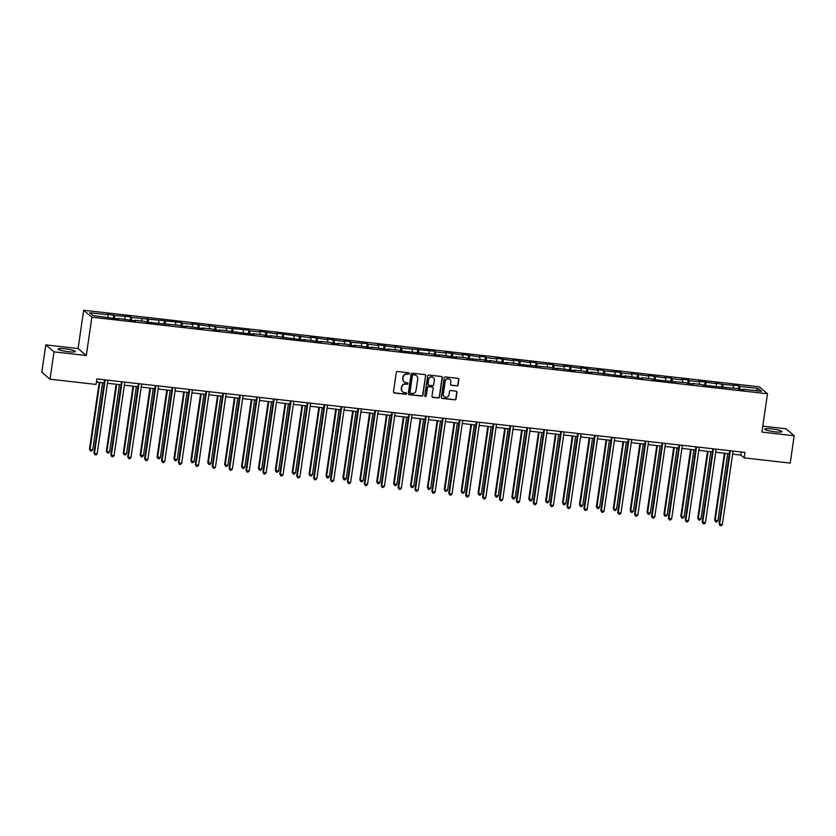 <?xml version="1.0" encoding="UTF-8"?>
<svg xmlns="http://www.w3.org/2000/svg" width="836" height="836" viewBox="0 0 836 836"><rect width="100%" height="100%" fill="white"/><g stroke="black" fill="none" stroke-linecap="round" stroke-linejoin="round"><path stroke-width="1.25" d="M409.431 373.629A0.763 0.742 130.2 0 0 408.804 372.793L397.508 371.518A1.097 1.055 130.2 0 0 396.285 372.469L393.463 391.802A1.097 1.055 130.2 0 0 394.373 392.993L405.669 394.279A0.763 0.742 130.2 0 0 406.275 392.941A0.763 0.742 130.2 0 0 405.888 392.774L404.425 392.606A3.511 3.386 130.2 0 1 401.52 388.782L401.761 387.172A3.511 3.386 130.2 0 1 405.659 384.121L407.122 384.288A0.763 0.742 130.2 0 0 407.728 382.951A0.763 0.742 130.2 0 0 407.341 382.784L405.878 382.616A3.511 3.386 130.2 0 1 402.983 378.792L403.213 377.182A3.511 3.386 130.2 0 1 407.122 374.131L408.585 374.298A0.763 0.742 130.2 0 0 409.431 373.629M404.007 381.77A3.511 3.386 130.2 0 1 402.753 378.603L402.994 376.994A3.511 3.386 130.2 0 1 406.892 373.943L408.355 374.11A0.763 0.742 130.2 0 0 409.065 372.877M393.714 392.659A1.097 1.055 130.2 0 0 394.143 392.805L405.439 394.09A0.763 0.742 130.2 0 0 406.15 392.857M402.555 391.76A3.511 3.386 130.2 0 1 401.301 388.594L401.531 386.984A3.511 3.386 130.2 0 1 405.439 383.933L406.902 384.1A0.763 0.742 130.2 0 0 407.602 382.867M771.565 428.899A8.715 1.233 8.3 0 0 764.679 429.108A8.715 1.233 8.3 0 0 775.035 431.825A8.715 1.233 8.3 0 0 781.921 431.627A8.715 1.233 8.3 0 0 771.565 428.899M64.957 348.811A8.715 1.233 8.3 0 0 58.071 349.009A8.715 1.233 8.3 0 0 68.427 351.737A8.715 1.233 8.3 0 0 75.313 351.528A8.715 1.233 8.3 0 0 64.957 348.811M456.843 385.939A1.097 1.055 130.2 0 0 458.055 384.988L458.849 379.554A1.097 1.055 130.2 0 0 457.94 378.363L445.4 376.942A1.097 1.055 130.2 0 0 444.177 377.893L441.356 397.236A1.097 1.055 130.2 0 0 442.265 398.427L454.805 399.848A1.097 1.055 130.2 0 0 456.028 398.897L456.989 392.345A1.097 1.055 130.2 0 0 456.08 391.143L450.708 390.537A1.097 1.055 130.2 0 0 449.486 391.488L449.016 394.738A2.936 2.832 130.2 0 1 444.282 396.661A2.936 2.832 130.2 0 1 443.331 394.101L445.18 381.373A2.936 2.832 130.2 0 1 449.925 379.45A2.936 2.832 130.2 0 1 450.876 382.01L450.562 384.132A1.097 1.055 130.2 0 0 451.471 385.333L456.613 385.751A1.097 1.055 130.2 0 0 457.835 384.8L458.63 379.366A1.097 1.055 130.2 0 0 458.379 378.52M761.92 432.087L794.2 435.744L790.208 463.102L744.176 457.888L744.98 452.412L96.851 378.948L96.056 384.424L50.024 379.199L54.016 351.841L86.296 355.499L91.876 317.199L767.511 393.777L761.92 432.087M425.785 375.813A1.097 1.055 130.2 0 0 424.876 374.612L412.336 373.19A1.097 1.055 130.2 0 0 411.113 374.152L408.292 393.484A1.097 1.055 130.2 0 0 409.201 394.676L421.741 396.097A1.097 1.055 130.2 0 0 422.964 395.146L425.566 375.625A1.097 1.055 130.2 0 0 425.315 374.768M428.868 375.071L441.408 376.493A1.097 1.055 130.2 0 1 442.317 377.684L439.496 397.016A1.097 1.055 130.2 0 1 438.273 397.978L432.912 397.361A1.097 1.055 130.2 0 1 432.003 396.17L433.142 388.332A1.097 1.055 130.2 0 0 432.243 387.131L428.68 386.734A1.097 1.055 130.2 0 0 427.457 387.685L426.266 395.846A0.763 0.742 130.2 0 1 425.022 396.348A0.763 0.742 130.2 0 1 424.782 395.679L427.645 376.022A1.097 1.055 130.2 0 1 428.868 375.071M91.876 317.199L83.652 310.25L759.287 386.828L767.511 393.777M738.387 389.304L738.909 385.699L722.827 384.476L715.511 383.045L716.327 383.734L698.624 381.132L699.429 381.822L689.031 380.641L688.227 379.952L681.727 379.22L682.531 379.91L672.134 378.729L671.329 378.039L664.829 377.308L665.644 377.987L647.931 375.385L648.746 376.075L631.034 373.473L631.849 374.162L621.451 372.981L620.636 372.292L604.553 371.069L603.738 370.379L597.238 369.648L598.053 370.327L580.351 367.725L581.156 368.415L563.454 365.813L564.258 366.502L553.86 365.322L553.056 364.632L536.973 363.409L536.158 362.719L529.658 361.978L530.473 362.667L512.761 360.065L513.576 360.755L495.863 358.153L496.678 358.843L486.28 357.662L485.465 356.972L478.965 356.24L479.78 356.92L462.078 354.318L462.883 355.007L445.18 352.405L445.985 353.095L435.587 351.914L434.783 351.224L401.802 348.079L394.487 346.658L395.303 347.348L377.59 344.745L378.405 345.435L368.007 344.254L367.192 343.565L351.11 342.342L350.294 341.652L343.805 340.921L344.61 341.6L326.907 338.998L327.712 339.688L310.01 337.086L310.814 337.775L276.214 333.25L277.029 333.94L259.317 331.338L260.132 332.028L249.734 330.847L248.919 330.157L215.939 327.012L208.634 325.591L209.439 326.28L191.737 323.678L192.541 324.368L182.143 323.187L181.339 322.497L131.461 317.44L130.646 316.75L114.563 315.527L107.259 314.106L108.063 314.785L89.651 312.706L93.036 315.559L118.754 319.07L117.939 318.38L117.709 318.944M738.909 385.699L739.724 386.389L758.137 388.479L761.512 391.332L743.099 389.242L743.915 389.931L736.6 388.5L703.619 385.365L702.815 384.675L692.417 383.494L693.222 384.184L685.917 382.763L652.937 379.617L652.122 378.927L641.724 377.747L642.539 378.436L624.826 375.834L625.641 376.524L591.031 372.01L591.846 372.689L585.346 371.957L584.542 371.268L574.144 370.087L574.949 370.776L557.246 368.174L558.051 368.864L550.746 367.443L517.766 364.297L516.951 363.608L506.553 362.427L507.368 363.117L489.656 360.515L490.471 361.204L483.156 359.773L467.073 358.55L466.269 357.86L455.871 356.679L456.675 357.369L438.973 354.767L439.778 355.457L432.473 354.036L399.493 350.89L398.678 350.2L388.28 349.02L389.095 349.709L371.383 347.107L372.198 347.797L354.485 345.195L355.3 345.874L348.8 345.143L347.995 344.453L337.598 343.272L338.402 343.962L331.902 343.23L331.098 342.541L320.7 341.36L321.505 342.049L303.802 339.447L304.618 340.137L270.007 335.612L270.822 336.302L264.322 335.57L263.507 334.881L253.109 333.7L253.925 334.39L219.325 329.875L220.129 330.554L213.629 329.823L212.825 329.133L202.427 327.952L203.232 328.642L185.529 326.04L186.334 326.73L179.029 325.308L146.049 322.163L145.234 321.473L134.836 320.292L135.651 320.982L117.939 318.38M733.35 388.134L733.224 385.647M722.973 387.549L722.827 384.476M726.202 387.329L725.972 387.894M716.452 386.222L716.327 383.734M706.086 385.636L705.929 382.554M709.315 385.406L709.074 385.981M699.554 384.309L699.429 381.822M689.188 383.724L689.031 380.641M692.417 383.494L692.177 384.058M682.657 382.386L682.531 379.91M672.29 381.812L672.134 378.729M675.519 381.582L675.279 382.146M665.759 380.474L665.644 377.987M655.393 379.889L655.246 376.806M658.622 379.669L658.381 380.234M648.861 378.562L648.746 376.075M638.495 377.976L638.349 374.894M641.724 377.747L641.484 378.321M631.964 376.649L631.849 374.162M621.597 376.064L621.451 372.981M624.826 375.834L624.586 376.399M615.077 374.727L614.951 372.239M604.7 374.152L604.553 371.069M607.929 373.922L607.699 374.486M598.179 372.814L598.053 370.327M587.812 372.229L587.656 369.146M591.031 372.01L590.801 372.574M581.281 370.902L581.156 368.415M570.915 370.317L570.758 367.234M574.144 370.087L573.904 370.651M564.384 368.979L564.258 366.502M554.017 368.404L553.86 365.322M557.246 368.174L557.006 368.739M547.486 367.067L547.371 364.58M537.12 366.492L536.973 363.409M540.349 366.262L540.108 366.826M530.588 365.154L530.473 362.667M520.222 364.569L520.076 361.486M523.451 364.339L523.211 364.914M513.691 363.242L513.576 360.755M503.324 362.657L503.178 359.574M506.553 362.427L506.313 362.991M496.803 361.319L496.678 358.843M486.427 360.744L486.28 357.662M489.656 360.515L489.415 361.079M479.906 359.407L479.78 356.92M469.539 358.822L469.383 355.739M472.758 358.602L472.528 359.166M463.008 357.495L462.883 355.007M452.642 356.909L452.485 353.827M455.871 356.679L455.63 357.254M446.11 355.582L445.985 353.095M435.744 354.997L435.587 351.914M438.973 354.767L438.733 355.331M429.213 353.659L429.098 351.172M418.846 353.085L418.7 350.002M422.075 352.855L421.835 353.419M412.315 351.747L412.2 349.26M401.949 351.162L401.802 348.079M405.178 350.942L404.938 351.507M395.418 349.835L395.303 347.348M385.051 349.249L384.905 346.167M388.28 349.02L388.04 349.594M378.53 347.912L378.405 345.435M368.154 347.337L368.007 344.254M371.383 347.107L371.142 347.671M361.633 346L361.507 343.512M351.256 345.425L351.11 342.342M354.485 345.195L354.255 345.759M344.735 344.087L344.61 341.6M334.369 343.502L334.212 340.419M337.598 343.272L337.357 343.847M327.837 342.175L327.712 339.688M317.471 341.59L317.314 338.507M320.7 341.36L320.46 341.924M310.94 340.252L310.814 337.775M300.573 339.677L300.417 336.594M303.802 339.447L303.562 340.012M294.042 338.34L293.927 335.853M283.676 337.754L283.529 334.682M286.905 337.535L286.664 338.099M277.144 336.427L277.029 333.94M266.778 335.842L266.632 332.759M270.007 335.612L269.767 336.187M260.257 334.515L260.132 332.028M249.88 333.93L249.734 330.847M253.109 333.7L252.869 334.264M243.36 332.592L243.234 330.105M232.983 332.017L232.836 328.935M236.212 331.787L235.982 332.352M226.462 330.68L226.337 328.193M216.096 330.095L215.939 327.012M219.325 329.875L219.084 330.439M209.564 328.767L209.439 326.28M199.198 328.182L199.041 325.099M202.427 327.952L202.187 328.527M192.667 326.855L192.541 324.368M182.3 326.27L182.143 323.187M185.529 326.04L185.289 326.604M175.769 324.932L175.654 322.445M165.403 324.358L165.256 321.275M168.632 324.128L168.391 324.692M158.871 323.02L158.756 320.533M148.505 322.435L148.359 319.352M151.734 322.215L151.494 322.78M141.974 321.108L141.859 318.62M131.607 320.522L131.461 317.44M134.836 320.292L134.596 320.857M125.087 319.185L124.961 316.708M114.71 318.61L114.563 315.527M108.189 317.272L108.063 314.785M86.296 355.499L78.072 348.549L45.792 344.892L54.016 351.841M45.792 344.892L41.8 372.25L50.024 379.199M794.2 435.744L785.976 428.795L762.787 426.161M78.072 348.549L83.652 310.25M732.618 454.136L740.842 455.066L744.176 457.888M96.412 382.021L104.134 382.898M107.457 383.275L121.032 384.811M124.355 385.187L137.93 386.723M141.253 387.099L154.827 388.646M158.15 389.022L171.725 390.558M175.048 390.935L188.622 392.471M191.946 392.847L205.52 394.383M208.833 394.759L222.407 396.306M225.73 396.682L239.305 398.218M242.628 398.594L256.203 400.13M259.526 400.507L273.1 402.053M276.423 402.43L289.998 403.966M293.321 404.342L306.896 405.878M310.219 406.254L323.793 407.79M327.106 408.167L340.68 409.713M344.004 410.089L357.578 411.625M360.901 412.002L374.476 413.538M377.799 413.914L391.373 415.45M394.696 415.826L408.271 417.373M411.594 417.749L425.169 419.285M428.492 419.662L442.066 421.198M445.389 421.574L458.954 423.12M462.277 423.497L475.851 425.033M479.174 425.409L492.749 426.945M496.072 427.321L509.646 428.858M512.97 429.234L526.544 430.78M529.867 431.157L543.442 432.693M546.765 433.069L560.339 434.605M563.663 434.981L577.237 436.517M580.55 436.894L594.124 438.44M597.447 438.816L611.022 440.353M614.345 440.729L627.92 442.265M631.243 442.641L644.817 444.177M648.14 444.564L661.715 446.1M665.038 446.476L678.613 448.012M681.936 448.389L695.51 449.925M698.823 450.301L712.397 451.848M715.72 452.224L729.295 453.76M756.162 390.725L758.137 388.479M739.87 389.471L739.724 386.389M743.099 389.242L742.859 389.806M741.292 451.994L740.842 455.066M113.226 318.443L113.748 314.838M130.123 320.355L130.646 316.75M147.021 322.268L147.544 318.673M163.919 324.18L164.441 320.585M180.816 326.103L181.339 322.497M197.704 328.015L198.236 324.42M214.601 329.927L215.134 326.333M231.499 331.85L232.021 328.245M248.396 333.763L248.919 330.157M265.294 335.675L265.817 332.08M282.192 337.587L282.714 333.992M299.089 339.51L299.612 335.905M315.977 341.422L316.51 337.817M332.874 343.335L333.407 339.74M349.772 345.247L350.294 341.652M366.67 347.17L367.192 343.565M383.567 349.082L384.09 345.487M400.465 350.995L400.987 347.4M417.363 352.907L417.885 349.312M434.25 354.83L434.783 351.224M451.147 356.742L451.68 353.147M468.045 358.654L468.568 355.06M484.943 360.577L485.465 356.972M501.84 362.49L502.363 358.884M518.738 364.402L519.26 360.807M535.636 366.314L536.158 362.719M552.533 368.237L553.056 364.632M569.42 370.149L569.953 366.555M586.318 372.062L586.841 368.467M603.216 373.974L603.738 370.379M620.113 375.897L620.636 372.292M637.011 377.809L637.534 374.214M653.909 379.722L654.431 376.127M670.806 381.644L671.329 378.039M687.694 383.557L688.227 379.952M704.591 385.469L705.114 381.874M721.489 387.381L722.011 383.787M408.543 394.341A1.097 1.055 130.2 0 0 408.982 394.487L421.522 395.909A1.097 1.055 130.2 0 0 422.744 394.958L425.566 375.625M413.287 374.831A0.763 0.742 130.2 0 0 412.43 375.5L409.953 392.471A0.763 0.742 130.2 0 0 410.591 393.307L412.127 393.484A3.511 3.386 130.2 0 0 416.035 390.433L417.728 378.833A3.511 3.386 130.2 0 0 414.823 375.009L413.068 374.643A0.763 0.742 130.2 0 0 412.211 375.312L412.43 375.5M410.1 393.035A0.763 0.742 130.2 0 1 409.734 392.283L412.211 375.312M416.474 375.667A3.511 3.386 130.2 0 0 414.604 374.821L414.823 375.009M413.068 374.643L414.604 374.821M432.254 397.027A1.097 1.055 130.2 0 0 432.682 397.173L438.054 397.79A1.097 1.055 130.2 0 0 439.276 396.828L442.098 377.496A1.097 1.055 130.2 0 0 441.847 376.639M432.672 387.287A1.097 1.055 130.2 0 0 432.013 386.943L428.46 386.545A1.097 1.055 130.2 0 0 427.238 387.496L426.266 395.846M424.928 396.243A0.763 0.742 130.2 0 0 426.046 395.658M434.333 380.192A2.936 2.832 130.2 0 0 430.498 377.193A2.936 2.832 130.2 0 0 428.649 379.544L427.99 384.037A1.097 1.055 130.2 0 0 428.899 385.229L432.463 385.626A1.097 1.055 130.2 0 0 433.675 384.675L434.333 380.192M433.267 377.538A2.936 2.832 130.2 0 0 428.419 379.356L428.649 379.544M428.241 384.884A1.097 1.055 130.2 0 1 427.771 383.849L428.419 379.356M450.813 384.988A1.097 1.055 130.2 0 0 451.252 385.145L456.613 385.751M449.81 379.356A2.936 2.832 130.2 0 0 444.961 381.185L445.18 381.373M444.167 396.567A2.936 2.832 130.2 0 1 443.101 393.913L444.961 381.185M441.607 398.093A1.097 1.055 130.2 0 0 442.045 398.239L454.585 399.66A1.097 1.055 130.2 0 0 455.808 398.709L456.759 392.157A1.097 1.055 130.2 0 0 456.508 391.3M99.223 382.345L89.473 449.162L92.744 449.946L102.546 382.721M99.839 382.407L90.037 449.632L90.466 451.012L89.473 449.162M92.744 449.946L91.552 451.137L90.466 451.012M104.584 379.826L93.925 452.924L94.478 453.394L105.2 379.889M97.185 453.697L96.004 454.888L94.917 454.763L94.478 453.394L97.185 453.697L107.907 380.202M94.917 454.763L93.925 452.924M116.12 384.257L106.371 451.085L106.924 451.555L109.641 451.858L119.443 384.633M116.737 384.32L106.924 451.555L107.363 452.924L106.371 451.085M109.641 451.858L108.45 453.049L107.363 452.924M133.018 386.169L123.268 452.997L123.822 453.467L126.529 453.77L136.341 386.545M133.635 386.242L123.822 453.467L124.261 454.836L123.268 452.997M126.529 453.77L125.348 454.962L124.261 454.836M121.481 381.738L110.822 454.836L111.376 455.306L122.098 381.812M114.083 455.61L112.891 456.801L111.815 456.686L111.376 455.306L114.083 455.61L124.804 382.115M111.815 456.686L110.822 454.836M138.379 383.651L127.72 456.749L128.274 457.219L138.995 383.724M130.98 457.532L129.789 458.724L128.713 458.598L128.274 457.219L130.98 457.532L141.702 384.027M128.713 458.598L127.72 456.749M149.916 388.082L140.166 454.909L143.426 455.693L153.239 388.458M150.532 388.155L140.72 455.38L141.159 456.759L140.166 454.909M143.426 455.693L142.245 456.874L141.159 456.759M166.813 390.004L157.064 456.832L160.324 457.605L170.136 390.381M167.419 390.067L157.617 457.292L158.056 458.671L157.064 456.832M160.324 457.605L159.143 458.797L158.056 458.671M183.711 391.917L173.961 458.745L174.515 459.215L177.222 459.518L187.024 392.293M184.317 391.99L174.515 459.215L174.954 460.584L173.961 458.745M177.222 459.518L176.03 460.709L174.954 460.584M155.277 385.574L144.607 458.671L145.171 459.142L155.893 385.636M147.878 459.445L146.687 460.636L145.61 460.511L145.171 459.142L147.878 459.445L158.6 385.95M145.61 460.511L144.607 458.671M172.174 387.486L161.505 460.584L162.059 461.054L172.791 387.559M164.776 461.357L163.584 462.548L162.498 462.423L162.059 461.054L164.776 461.357L175.497 387.862M162.498 462.423L161.505 460.584M189.072 389.398L178.402 462.496L178.956 462.966L189.678 389.471M181.663 463.28L180.482 464.461L179.395 464.346L178.956 462.966L181.663 463.28L192.384 389.775M179.395 464.346L178.402 462.496M200.598 393.829L190.859 460.657L191.413 461.127L194.119 461.43L203.921 394.205M201.215 393.902L191.413 461.127L191.852 462.496L190.859 460.657M194.119 461.43L192.928 462.621L191.852 462.496M205.959 391.311L195.3 464.419L195.854 464.879L206.576 391.384M198.56 465.192L197.38 466.383L196.293 466.258L195.854 464.879L198.56 465.192L209.282 391.687M196.293 466.258L195.3 464.419M217.496 395.741L207.746 462.569L211.017 463.353L220.819 396.118M218.112 395.815L208.31 463.039L208.739 464.419L207.746 462.569M211.017 463.353L209.826 464.544L208.739 464.419M222.857 393.233L212.198 466.331L212.752 466.801L223.473 393.296M215.458 467.105L214.277 468.296L213.19 468.17L212.752 466.801L215.458 467.105L226.18 393.61M213.19 468.17L212.198 466.331M234.393 397.664L224.644 464.492L225.197 464.962L227.914 465.265L237.717 398.04M235.01 397.727L225.197 464.962L225.636 466.331L224.644 464.492M227.914 465.265L226.723 466.457L225.636 466.331M239.754 395.146L229.095 468.244L229.649 468.714L240.371 395.219M232.356 469.017L231.164 470.208L230.088 470.083L229.649 468.714L232.356 469.017L243.077 395.522M230.088 470.083L229.095 468.244M251.291 399.577L241.541 466.404L242.095 466.875L244.802 467.178L254.614 399.953M251.908 399.65L242.095 466.875L242.534 468.244L241.541 466.404M244.802 467.178L243.621 468.369L242.534 468.244M256.652 397.058L245.993 470.156L246.547 470.626L257.269 397.131M249.253 470.94L248.062 472.121L246.986 472.006L246.547 470.626L249.253 470.94L259.975 397.434M246.986 472.006L245.993 470.156M268.189 401.489L258.439 468.317L258.993 468.787L261.699 469.09L271.512 401.865M268.805 401.562L258.993 468.787L259.432 470.166L258.439 468.317M261.699 469.09L260.519 470.281L259.432 470.166M273.55 398.981L262.88 472.079L263.444 472.549L274.166 399.044M266.151 472.852L264.96 474.043L263.883 473.918L263.444 472.549L266.151 472.852L276.873 399.357M263.883 473.918L262.88 472.079M285.086 403.412L275.337 470.229L278.597 471.013L288.41 403.788M285.703 403.474L275.89 470.699L276.329 472.079L275.337 470.229M278.597 471.013L277.416 472.204L276.329 472.079M290.447 400.893L279.778 473.991L280.332 474.461L291.064 400.956M283.049 474.764L281.857 475.956L280.771 475.83L280.332 474.461L283.049 474.764L293.77 401.27M280.771 475.83L279.778 473.991M301.984 405.324L292.234 472.152L292.788 472.622L295.495 472.925L305.297 405.7M302.59 405.387L292.788 472.622L293.227 473.991L292.234 472.152M295.495 472.925L294.303 474.116L293.227 473.991M307.345 402.806L296.675 475.903L297.229 476.374L307.951 402.879M299.936 476.677L298.755 477.868L297.668 477.753L297.229 476.374L299.936 476.677L310.668 403.182M297.668 477.753L296.675 475.903M318.871 407.236L309.132 474.064L309.686 474.534L312.392 474.838L322.194 407.613M319.488 407.31L309.686 474.534L310.125 475.903L309.132 474.064M312.392 474.838L311.201 476.029L310.125 475.903M324.243 404.718L313.573 477.816L314.127 478.286L324.849 404.791M316.834 478.6L315.653 479.791L314.566 479.665L314.127 478.286L316.834 478.6L327.555 405.094M314.566 479.665L313.573 477.816M335.769 409.149L326.019 475.977L329.29 476.76L339.092 409.525M336.385 409.222L326.583 476.447L327.022 477.826L326.019 475.977M329.29 476.76L328.099 477.941L327.022 477.826M341.13 406.641L330.471 479.739L331.025 480.209L341.746 406.704M333.731 480.512L332.55 481.703L331.464 481.578L331.025 480.209L333.731 480.512L344.453 407.017M331.464 481.578L330.471 479.739M352.667 411.072L342.917 477.899L346.188 478.673L355.99 411.448M353.283 411.134L343.471 478.359L343.909 479.739L342.917 477.899M346.188 478.673L344.996 479.864L343.909 479.739M358.027 408.553L347.368 481.651L347.922 482.121L358.644 408.626M350.629 482.424L349.438 483.616L348.361 483.49L347.922 482.121L350.629 482.424L361.351 408.929M348.361 483.49L347.368 481.651M369.564 412.984L359.814 479.812L360.368 480.282L363.075 480.585L372.887 413.36M370.181 413.057L360.368 480.282L360.807 481.651L359.814 479.812M363.075 480.585L361.894 481.776L360.807 481.651M374.925 410.466L364.266 483.563L364.82 484.034L375.542 410.539M367.526 484.347L366.335 485.528L365.259 485.413L364.82 484.034L367.526 484.347L378.248 410.842M365.259 485.413L364.266 483.563M386.462 414.896L376.712 481.724L377.266 482.194L379.972 482.497L389.785 415.273M387.078 414.969L377.266 482.194L377.705 483.563L376.712 481.724M379.972 482.497L378.792 483.689L377.705 483.563M391.823 412.378L381.153 485.476L381.718 485.946L392.439 412.451M384.424 486.259L383.233 487.451L382.156 487.325L381.718 485.946L384.424 486.259L395.146 412.754M382.156 487.325L381.153 485.476M403.36 416.809L393.61 483.636L396.87 484.42L406.683 417.185M403.976 416.882L394.164 484.107L394.602 485.486L393.61 483.636M396.87 484.42L395.689 485.601L394.602 485.486M408.72 414.301L398.051 487.398L398.615 487.869L409.337 414.363M401.322 488.172L400.13 489.363L399.044 489.238L398.615 487.869L401.322 488.172L412.043 414.677M399.044 489.238L398.051 487.398M420.257 418.731L410.507 485.559L411.061 486.029L413.768 486.333L423.58 419.108M420.863 418.794L411.061 486.029L411.5 487.398L410.507 485.559M413.768 486.333L412.576 487.524L411.5 487.398M425.618 416.213L414.949 489.311L415.502 489.781L426.224 416.286M418.209 490.084L417.028 491.275L415.941 491.15L415.502 489.781L418.209 490.084L428.941 416.589M415.941 491.15L414.949 489.311M437.144 420.644L427.405 487.472L427.959 487.942L430.665 488.245L440.467 421.02M437.761 420.717L427.959 487.942L428.398 489.311L427.405 487.472M430.665 488.245L429.474 489.436L428.398 489.311M442.516 418.125L431.846 491.223L432.4 491.693L443.122 418.199M435.107 492.007L433.926 493.188L432.839 493.073L432.4 491.693L435.107 492.007L445.828 418.502M432.839 493.073L431.846 491.223M454.042 422.556L444.292 489.384L444.856 489.854L447.563 490.157L457.365 422.932M454.659 422.629L444.856 489.854L445.295 491.234L444.292 489.384M447.563 490.157L446.372 491.349L445.295 491.234M459.403 420.038L448.744 493.146L449.298 493.606L460.019 420.111M452.004 493.919L450.823 495.111L449.737 494.985L449.298 493.606L452.004 493.919L462.726 420.424M449.737 494.985L448.744 493.146M470.94 424.469L461.19 491.296L461.744 491.767L464.461 492.08L474.263 424.855M471.556 424.542L461.744 491.767L462.183 493.146L461.19 491.296M464.461 492.08L463.269 493.271L462.183 493.146M476.301 421.961L465.642 495.058L466.195 495.529L476.917 422.023M468.902 495.832L467.721 497.023L466.634 496.897L466.195 495.529L468.902 495.832L479.624 422.337M466.634 496.897L465.642 495.058M487.837 426.391L478.087 493.219L478.641 493.689L481.348 493.992L491.16 426.768M488.454 426.454L478.641 493.689L479.08 495.058L478.087 493.219M481.348 493.992L480.167 495.184L479.08 495.058M493.198 423.873L482.539 496.971L483.093 497.441L493.815 423.946M485.8 497.744L484.608 498.935L483.532 498.82L483.093 497.441L485.8 497.744L496.521 424.249M483.532 498.82L482.539 496.971M504.735 428.304L494.985 495.131L495.539 495.602L498.246 495.905L508.058 428.68M505.352 428.377L495.539 495.602L495.978 496.971L494.985 495.131M498.246 495.905L497.065 497.096L495.978 496.971M510.096 425.785L499.426 498.883L499.991 499.353L510.712 425.858M502.697 499.667L501.506 500.858L500.43 500.733L499.991 499.353L502.697 499.667L513.419 426.161M500.43 500.733L499.426 498.883M521.633 430.216L511.883 497.044L515.143 497.828L524.956 430.592M522.249 430.289L512.437 497.514L512.876 498.893L511.883 497.044M515.143 497.828L513.962 499.008L512.876 498.893M526.993 427.708L516.324 500.806L516.888 501.276L527.61 427.771M519.595 501.579L518.404 502.77L517.317 502.645L516.888 501.276L519.595 501.579L530.317 428.084M517.317 502.645L516.324 500.806M538.53 432.139L528.78 498.956L532.041 499.74L541.853 432.515M539.136 432.202L529.334 499.426L529.773 500.806L528.78 498.956M532.041 499.74L530.85 500.931L529.773 500.806M543.891 429.62L533.222 502.718L533.776 503.188L544.497 429.694M536.493 503.491L535.301 504.683L534.214 504.557L533.776 503.188L536.493 503.491L547.214 429.997M534.214 504.557L533.222 502.718M555.428 434.051L545.678 500.879L546.232 501.349L548.938 501.652L558.741 434.427M556.034 434.124L546.232 501.349L546.671 502.718L545.678 500.879M548.938 501.652L547.747 502.844L546.671 502.718M560.789 431.533L550.119 504.63L550.673 505.101L561.395 431.606M553.38 505.404L552.199 506.595L551.112 506.48L550.673 505.101L553.38 505.404L564.101 431.909M551.112 506.48L550.119 504.63M572.315 435.964L562.565 502.791L563.13 503.262L565.836 503.565L575.638 436.34M572.932 436.037L563.13 503.262L563.568 504.63L562.565 502.791M565.836 503.565L564.645 504.756L563.568 504.63M577.676 433.445L567.017 506.543L567.571 507.013L578.293 433.518M570.277 507.327L569.097 508.518L568.01 508.392L567.571 507.013L570.277 507.327L580.999 433.821M568.01 508.392L567.017 506.543M589.213 437.876L579.463 504.704L582.734 505.487L592.536 438.252M589.829 437.949L580.027 505.174L580.456 506.553L579.463 504.704M582.734 505.487L581.542 506.668L580.456 506.553M594.574 435.368L583.915 508.466L584.468 508.936L595.19 435.431M587.175 509.239L585.994 510.43L584.907 510.305L584.468 508.936L587.175 509.239L597.897 435.744M584.907 510.305L583.915 508.466M606.11 439.799L596.361 506.626L599.621 507.4L609.434 440.175M606.727 439.861L596.914 507.086L597.353 508.466L596.361 506.626M599.621 507.4L598.44 508.591L597.353 508.466M611.471 437.28L600.812 510.378L601.366 510.848L612.088 437.353M604.073 511.151L602.881 512.343L601.805 512.217L601.366 510.848L604.073 511.151L614.794 437.656M601.805 512.217L600.812 510.378M623.008 441.711L613.258 508.539L613.812 509.009L616.519 509.312L626.331 442.087M623.625 441.784L613.812 509.009L614.251 510.378L613.258 508.539M616.519 509.312L615.338 510.503L614.251 510.378M628.369 439.193L617.71 512.29L618.264 512.761L628.985 439.266M620.97 513.074L619.779 514.255L618.703 514.14L618.264 512.761L620.97 513.074L631.692 439.569M618.703 514.14L617.71 512.29M639.906 443.623L630.156 510.451L630.71 510.921L633.416 511.224L643.229 444M640.522 443.697L630.71 510.921L631.149 512.301L630.156 510.451M633.416 511.224L632.235 512.416L631.149 512.301M645.267 441.105L634.597 514.213L635.161 514.673L645.883 441.178M637.868 514.986L636.677 516.178L635.59 516.052L635.161 514.673L637.868 514.986L648.59 441.481M635.59 516.052L634.597 514.213M656.803 445.536L647.054 512.363L650.314 513.147L660.126 445.912M657.409 445.609L647.607 512.834L648.046 514.213L647.054 512.363M650.314 513.147L649.133 514.339L648.046 514.213M662.164 443.028L651.495 516.125L652.049 516.596L662.77 443.09M654.766 516.899L653.574 518.09L652.488 517.965L652.049 516.596L654.766 516.899L665.487 443.404M652.488 517.965L651.495 516.125M673.701 447.459L663.951 514.286L664.505 514.757L667.212 515.06L677.014 447.835M674.307 447.521L664.505 514.757L664.944 516.125L663.951 514.286M667.212 515.06L666.02 516.251L664.944 516.125M679.062 444.94L668.392 518.038L668.946 518.508L679.668 445.013M671.653 518.811L670.472 520.002L669.385 519.877L668.946 518.508L671.653 518.811L682.375 445.316M669.385 519.877L668.392 518.038M690.588 449.371L680.838 516.199L681.403 516.669L684.109 516.972L693.911 449.747M691.205 449.444L681.403 516.669L681.842 518.038L680.838 516.199M684.109 516.972L682.918 518.163L681.842 518.038M695.949 446.852L685.29 519.95L685.844 520.42L696.566 446.926M688.55 520.734L687.37 521.925L686.283 521.8L685.844 520.42L688.55 520.734L699.272 447.229M686.283 521.8L685.29 519.95M707.486 451.283L697.736 518.111L698.3 518.581L701.007 518.884L710.809 451.659M708.102 451.356L698.3 518.581L698.729 519.961L697.736 518.111M701.007 518.884L699.816 520.076L698.729 519.961M712.847 448.775L702.188 521.873L702.742 522.343L713.463 448.838M705.448 522.646L704.267 523.838L703.18 523.712L702.742 522.343L705.448 522.646L716.17 449.151M703.18 523.712L702.188 521.873M724.384 453.206L714.634 520.023L717.905 520.807L727.707 453.582M725 453.269L715.188 520.494L715.626 521.873L714.634 520.023M717.905 520.807L716.713 521.998L715.626 521.873M729.744 450.688L719.085 523.785L719.639 524.256L730.361 450.75M722.346 524.559L721.154 525.75L720.078 525.625L719.639 524.256L722.346 524.559L733.067 451.064M720.078 525.625L719.085 523.785"/></g></svg>
